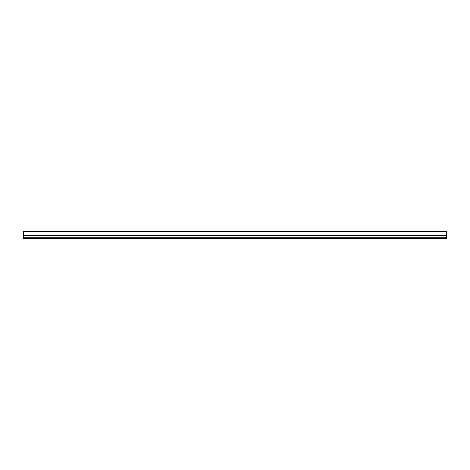 <?xml version="1.0" encoding="UTF-8"?>
<svg xmlns="http://www.w3.org/2000/svg" width="470" height="470" viewBox="0 0 470 470"><rect width="100%" height="100%" fill="white"/><g stroke="black" fill="none" stroke-linecap="round" stroke-linejoin="round"><path stroke-width="0.7" d="M23.5 231.469L23.5 231.816L446.5 231.816L446.5 231.469L23.5 231.469L23.5 238.531L446.5 238.531L446.5 237.244L23.5 237.244L23.5 238.531M446.5 231.816L446.5 237.244M23.5 231.816L23.5 235.828L446.5 235.828M23.5 235.828L23.5 237.115L446.5 237.115M23.5 235.488L446.5 235.488"/></g></svg>
